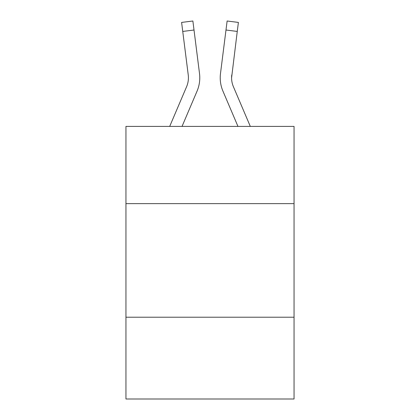 <?xml version="1.0" encoding="UTF-8"?>
<svg xmlns="http://www.w3.org/2000/svg" width="420" height="420" viewBox="0 0 420 420"><rect width="100%" height="100%" fill="white"/><g stroke="black" fill="none" stroke-linecap="round" stroke-linejoin="round"><path stroke-width="0.63" d="M294.053 203.637L294.053 126.404L125.948 126.404L125.948 203.637L294.053 203.637L294.053 399L125.948 399L125.948 203.637M294.053 317.221L125.948 317.221M197.053 91.14L182.038 126.404L197.053 91.14A34.073 34.073 0 0 0 199.511 73.521L194.014 30.014L182.742 31.437L181.603 22.423L192.875 21L181.603 22.423L192.875 21L181.603 22.423L192.875 21L181.603 22.423L192.875 21L181.603 22.423L192.875 21L181.603 22.423L192.875 21L181.603 22.423L192.875 21L181.603 22.423L192.875 21L181.603 22.423L192.875 21L181.603 22.423L192.875 21L181.603 22.423L192.875 21L181.603 22.423L192.875 21L181.603 22.423L192.875 21L181.603 22.423L192.875 21L181.603 22.423L192.875 21L181.603 22.423L192.875 21L181.603 22.423L192.875 21L181.603 22.423L192.875 21L181.603 22.423L192.875 21L181.603 22.423L192.875 21L181.603 22.423L192.875 21L181.603 22.423L192.875 21L181.603 22.423L192.875 21L181.603 22.423L192.875 21L181.603 22.423L192.875 21L181.603 22.423L192.875 21L181.603 22.423L192.875 21L181.603 22.423L192.875 21L181.603 22.423L192.875 21L194.014 30.014M199.736 79.443L199.778 78.057M199.337 72.156L199.511 73.521L199.337 72.156M250.304 126.404L233.394 86.688A22.717 22.717 0 0 1 231.583 77.831L237.258 31.437L225.986 30.014L227.126 21L238.397 22.423L237.258 31.437M222.947 91.14L237.962 126.404L222.947 91.14A34.073 34.073 0 0 1 220.49 73.521L225.986 30.014M233.394 86.688A22.717 22.717 0 0 1 231.583 77.831A22.717 22.717 0 0 0 233.394 86.688A22.717 22.717 0 0 1 231.583 77.831A22.717 22.717 0 0 0 233.394 86.688A22.717 22.717 0 0 1 231.583 77.831A22.717 22.717 0 0 0 233.394 86.688A22.717 22.717 0 0 1 231.583 77.831A22.717 22.717 0 0 0 233.394 86.688A22.717 22.717 0 0 1 231.583 77.831A22.717 22.717 0 0 0 233.394 86.688A22.717 22.717 0 0 1 231.583 77.831A22.717 22.717 0 0 0 233.394 86.688A22.717 22.717 0 0 1 231.583 77.831A22.717 22.717 0 0 0 233.394 86.688A22.717 22.717 0 0 1 231.583 77.831A22.717 22.717 0 0 0 233.394 86.688A22.717 22.717 0 0 1 231.583 77.831A22.717 22.717 0 0 0 233.394 86.688A22.717 22.717 0 0 1 231.583 77.831A22.717 22.717 0 0 0 233.394 86.688A22.717 22.717 0 0 1 231.583 77.831A22.717 22.717 0 0 0 233.394 86.688A22.717 22.717 0 0 1 231.583 77.831A22.717 22.717 0 0 0 233.394 86.688A22.717 22.717 0 0 1 231.583 77.831A22.717 22.717 0 0 0 233.394 86.688A22.717 22.717 0 0 1 231.583 77.831L231.761 74.944A22.717 22.717 0 0 0 233.394 86.688A22.717 22.717 0 0 1 231.583 77.831L231.761 74.944M169.696 126.404L186.606 86.688A22.717 22.717 0 0 0 188.239 74.944L182.742 31.437M199.778 77.773L199.736 79.454L199.778 77.773M192.875 21L181.603 22.423M220.264 79.454L220.222 77.773"/></g></svg>

